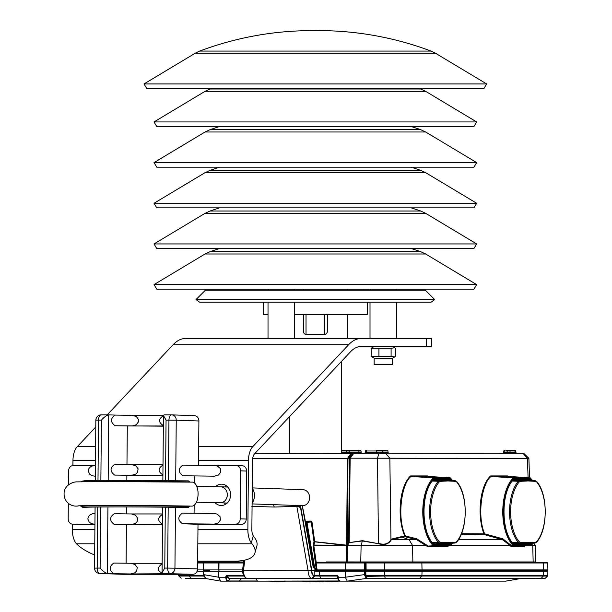 <?xml version="1.0" encoding="UTF-8"?>
<svg xmlns="http://www.w3.org/2000/svg" width="612" height="612" viewBox="0 0 612 612"><rect width="100%" height="100%" fill="white"/><g stroke="black" fill="none" stroke-linecap="round" stroke-linejoin="round"><path stroke-width="0.92" d="M224.336 502.942A10.664 9.234 -88 0 0 225.729 504.196M226.371 485.798A10.664 9.234 -88 0 0 224.895 486.953M215.546 486.639A10.664 9.234 92 0 1 221.758 484.176A10.664 9.234 92 0 1 230.617 495.154A10.664 9.234 92 0 1 221.016 505.497A10.664 9.234 92 0 1 215.019 502.636M122.224 574.286A5.332 4.621 -88 0 0 122.362 574.293A5.332 4.621 -88 0 0 122.507 574.293L192.941 574.293A5.332 4.621 -88 0 0 197.607 568.961L197.997 524.3L182.437 523.757L241.564 524.369A5.332 4.621 -88 0 0 246.231 519.037L246.644 471.049A5.332 4.621 -88 0 0 242.214 465.717A5.332 4.621 -88 0 0 242.077 465.717L236.354 465.518M198.51 465.304L198.9 420.987A5.332 4.621 -88 0 0 194.463 415.655A5.332 4.621 -88 0 0 194.325 415.655L171.941 414.875M95.09 507.057L94.554 568.127L97.224 568.074A5.332 2.67 90 0 0 99.84 573.505A5.332 4.621 92 0 1 99.702 573.498L122.362 574.293M168.185 507.241L167.657 568.074L174.94 568.173A5.332 4.621 92 0 1 170.274 573.505A5.332 2.67 -90 0 1 167.657 568.074L164.773 568.074L162.065 572.74L162.769 573.505L169.21 573.727L130.8 573.941L134.862 572.794L136.698 570.95L137.241 567.469L135.015 564.486L130.999 563.277L113.817 563.063C108.997 566.505 108.99 570.055 113.786 573.727L107.345 573.505L107.926 506.943M171.658 414.867A5.332 4.621 92 0 1 171.804 414.867L171.804 414.867A5.332 4.621 92 0 1 176.233 420.199L168.95 420.107A5.332 2.67 -90 0 1 171.612 414.867L171.612 414.867A5.332 2.67 -90 0 1 171.658 414.867M108.638 414.867L101.225 414.867A5.332 2.67 90 0 0 101.179 414.867A5.332 2.67 90 0 0 98.517 420.107L101.401 420.107C104.346 416.917 106.771 415.173 108.684 414.867L115.14 415.089M132.238 415.303L163.465 415.303M78.474 524.362A5.332 4.621 -88 0 0 78.611 524.369A5.332 4.621 -88 0 0 78.757 524.369L94.936 524.369M197.997 524.369L241.564 524.369M95.036 513.46L92.596 513.705L90.079 514.822L88.373 516.696L87.814 518.984L89.276 522.227L91.517 523.658L94.294 524.163L72.751 524.163A5.332 4.621 92 0 1 72.614 524.163A5.332 4.621 92 0 1 68.184 518.831L68.322 503.271M68.483 484.834L68.605 470.842A5.332 4.621 92 0 1 73.264 465.51L94.615 465.51M214.583 465.51L236.079 465.51A5.332 4.621 92 0 1 236.217 465.51A5.332 4.621 92 0 1 240.646 470.842L240.225 518.831A5.332 4.621 92 0 1 235.566 524.163M214.437 476.174L218.507 475.019L220.833 472.059L220.419 468.578L217.444 466.069L214.636 465.51L182.889 465.105C178.069 468.54 178.061 472.097 182.85 475.769L214.437 476.174L182.85 475.769M194.088 513.239L194.157 505.267M194.356 482.906L194.417 476.174M214.024 524.163L218.086 523.008L220.412 520.055L219.999 516.566L217.023 514.057L214.215 513.499L182.468 513.093C177.648 516.536 177.641 520.093 182.437 523.757M95.357 476.174L94.715 476.174L95.357 476.144M95.449 465.464L93.009 465.709L90.492 466.826L88.794 468.708L88.235 470.995L89.696 474.231L91.938 475.662L94.715 476.174M165.538 480.542L166.059 420.107L163.435 415.533L164.108 414.867L171.567 414.867M108.684 414.867L101.179 414.867A5.332 5.332 0 0 0 95.847 420.153L95.319 480.389M97.989 480.359L98.517 420.107L95.847 420.153M100.643 506.988L100.108 568.074C103.045 571.317 105.455 573.123 107.345 573.505L99.84 573.505L122.507 574.293M163.435 415.747C158.271 419.006 158.24 422.272 163.35 425.531M163.343 425.975L132.093 425.975L136.155 424.82L138.488 421.859L138.526 419.495L136.308 416.512L132.184 415.303L115.11 415.089C110.29 418.532 110.282 422.081 115.079 425.753L163.343 426.182M131.802 464.63L163.006 464.63M162.914 475.294L131.664 475.294L135.726 474.147L137.555 472.303L138.098 468.823L135.879 465.839L131.855 464.63L114.681 464.409C109.862 467.851 109.846 471.408 114.643 475.08L162.914 475.509M163.006 465.066C157.835 468.333 157.812 471.592 162.914 474.858M162.57 514.394C157.406 517.66 157.376 520.919 162.486 524.178M162.486 524.622L131.228 524.622L135.298 523.467L137.126 521.631L137.669 518.15L135.451 515.159L131.427 513.958L114.245 513.736C109.433 517.178 109.418 520.736 114.215 524.4L162.478 524.828M131.373 513.958L162.578 513.958M162.142 563.721C156.358 568.242 157.2 571.654 164.651 573.941M130.945 563.277L162.149 563.277M126.103 563.216L126.439 524.828M126.539 513.896L126.6 506.935M126.829 480.267L126.875 475.509M126.967 464.569L127.304 426.182M189.659 482.08A2.67 1.331 91 0 1 189.544 481.896A72.032 1.086 -179.5 0 0 82.674 481.705M78.527 505.872A12.003 11.995 -179.7 0 1 64.084 494.075C63.648 485.37 73.157 481.46 77.479 481.896L94.829 481.529L192.29 482.126A12.003 5.998 91 0 1 198.081 494.228A12.003 5.998 91 0 1 191.877 506.124C147.798 505.267 80.685 505.298 78.015 505.91M80.05 505.803A2.67 2.67 -179.7 0 1 81.274 506.453A72.032 1.086 0.5 0 1 189.33 506.453A2.67 1.331 91 0 1 189.582 506.086M189.33 506.453A4.001 1.997 91 0 1 187.93 507.524A4.001 1.997 91 0 1 186.408 506.032M81.495 481.873C80.455 480.726 88.128 480.206 104.53 480.298L188.236 480.864A4.001 1.997 91 0 1 189.544 481.896M85.144 507.363A4.001 4.001 -179.7 0 1 81.274 506.453M252.228 487.909L302.986 489.677A8.002 6.923 92 0 1 309.626 497.916A8.002 6.923 92 0 1 302.427 505.665L252.09 503.913M447.747 543.433A36.024 18.016 -90 0 1 447.594 543.594A0.535 0.405 43.2 0 1 447.257 543.456L439.087 543.777M439.087 479.823L447.257 480.145A0.535 0.405 136.8 0 1 447.594 480.007A36.024 18.016 -90 0 1 447.747 480.175M456.208 542.324A0.803 0.597 -139.6 0 0 456.59 542.148L454.938 543.051L447.273 543.456L439.577 543.051L438.299 542.324A35.389 17.694 -90 0 1 438.299 481.284L439.577 480.55L447.257 480.145L454.93 480.55L447.265 480.152L447.923 480.948L440.257 481.353L439.171 481.973A34.586 17.297 90 0 0 439.171 541.635L440.257 542.255L447.923 542.653L455.588 542.255L456.674 541.635A34.586 17.297 90 0 0 456.674 481.973L455.588 481.353L447.923 480.948M455.588 542.255A0.803 0.696 -93 0 1 454.938 543.051L447.265 543.456L447.923 542.653M252.098 503.102A11.865 10.274 -88 0 0 252.228 488.162M219.578 126.516L210.008 129.675L420.696 129.675A319.992 319.992 0 0 0 411.126 126.516M476.679 162.608L154.025 162.608L205.043 132.001L425.661 132.001L476.679 162.608L473.94 167.183L156.764 167.183L154.025 162.608M209.702 570.468L204.27 570.468M197.523 569.917L203.536 569.917L203.895 570.468A0.535 0.459 90 0 1 203.429 569.933L203.36 569.925A0.535 0.535 0 0 0 203.895 570.468L204.201 570.468A0.803 0.535 90 0 0 203.918 570.591M522.518 570.468L536.976 570.468M547.38 570.468L317.36 570.468L316.366 569.841L315.417 563.063L316.129 562.986L317.093 569.917L345.16 569.917L345.336 562.986L345.267 569.917L547.916 569.917L547.38 570.468M313.329 567.408L313.864 567.408L315.93 570.468L311.508 570.468L300.492 507.34L296.858 506.384L308.104 570.812A8.002 4.001 90 0 0 311.661 578.417L314.254 575.976A5.508 2.754 -90 0 1 311.5 570.591L311.508 570.468M345.428 570.468L345.267 569.917L345.428 570.468L312.051 570.468M547.908 571.287L547.105 570.468L542.928 570.468A0.803 0.696 -90 0 1 543.624 571.287L422.028 571.287L421.928 575.479A0.803 0.696 90 0 1 421.722 576.03L419.756 578.241L385.262 578.241L384.558 576.03L543.318 576.03A0.803 0.696 90 0 0 543.525 575.479L543.624 571.287L547.908 571.287L547.794 575.479L384.481 575.479L384.451 571.287L365.823 571.287L366.068 570.468L531.071 570.468M309.695 546.447L310.177 546.447L306.268 522.396L305.541 522.411M450.44 478.179A37.883 18.941 -90 0 0 450.103 477.842A0.535 0.413 134.7 0 1 450.424 478.316L433.877 478.316A0.535 0.413 -134.7 0 0 433.319 477.842L411.004 476.496C401.365 483.365 396.691 518.877 405.519 535.967L416.665 538.751L426.771 545.139L426.243 545.613L412.542 545.613L412.863 561.946L497.273 561.946A0.535 0.474 -90 0 0 497.747 562.466L490.564 562.535A0.535 0.459 90 0 1 490.801 562.986L421.875 562.986L422.028 569.917A0.535 0.459 90 0 1 421.569 570.468M315.417 563.063L313.13 545.697L314.01 541.765L314.721 541.681L313.818 545.613A22767.861 11897.035 78.3 0 0 316.197 562.183L364.951 562.466A0.535 0.459 90 0 1 365.41 563.002L366.037 562.986L366.114 570.468M364.859 570.468A0.535 0.459 90 0 0 365.318 569.933L365.18 563.002A0.535 0.459 90 0 0 364.714 562.466L364.553 562.986L365.18 563.002L365.089 569.933A0.535 0.459 90 0 1 364.622 570.468L364.553 562.986L345.336 562.986L345.505 562.466L345.237 562.986L316.129 562.986L316.121 562.581L326.005 562.466M252.664 458.357L347.44 458.357L347.976 458.801L347.241 562.466L346.231 562.466L346.882 561.938L370.237 561.946L370.145 562.466L466.673 562.466L364.951 562.466M365.433 561.946L365.288 562.466L360.743 562.466L361.111 545.613L347.616 545.613L346.599 545.108L347.379 458.633L252.626 458.633M490.319 562.084A0.535 0.467 -91.6 0 0 490.564 562.535L474.308 562.535A0.535 0.459 90 0 1 474.545 562.986M474.086 562.084A0.535 0.451 -88.5 0 0 474.308 562.535L466.673 562.466A0.535 0.451 -90 0 1 466.222 561.946M497.747 562.466L547.197 562.466L547.732 562.986L543.471 562.986L543.624 569.917A0.535 0.459 90 0 1 543.165 570.468M203.429 569.925L203.452 562.994L203.987 562.466L238.496 562.466L219.769 562.466A0.535 0.52 -90 0 0 220.289 561.938L220.305 561.946A0.535 0.535 0 0 0 220.305 561.938M243.53 562.505L238.496 562.466L238.795 561.946L243.591 562.007M220.465 561.112L219.769 562.466L220.083 561.946L238.795 561.946M218.997 562.466L218.645 562.986L203.628 562.986L203.536 569.917L218.622 569.917L218.889 570.468L218.997 562.466L204.362 562.466L204.729 561.946L220.083 561.946L220.098 561.112M204.224 562.466L203.987 562.466A0.535 0.535 0 0 0 203.452 562.994L197.661 562.986M203.888 562.505L200.935 562.466A0.535 0.405 90 0 0 201.34 561.946L204.729 561.946M197.661 562.466L200.935 562.466M451.641 543.226A36.712 18.36 -90 0 1 450.769 544.221A1.063 0.535 -90 0 1 450.531 544.343A0.535 0.459 -93 0 0 450.088 543.816L447.479 543.655L450.202 543.747A36.184 18.092 90 0 0 450.631 543.28M450.631 480.328A36.184 18.092 90 0 0 450.202 479.854L447.594 480.007L450.088 479.793A0.535 0.459 -87 0 0 450.531 479.257A1.063 0.535 -90 0 1 450.769 479.38A36.712 18.36 -90 0 1 451.641 480.382M450.769 479.38A0.535 0.405 -43.2 0 1 450.202 479.854L441.711 479.357L439.118 479.51L447.479 479.946A0.535 0.459 93 0 0 447.142 480.145M436.769 543.655A0.535 0.459 -87 0 0 437.167 543.991L441.711 544.252L438.682 543.617M450.531 544.343L442.147 544.787L441.711 544.252L450.202 543.747A0.535 0.405 -136.8 0 1 450.769 544.221M440.701 479.884A0.535 0.459 93 0 1 441.084 479.609M438.682 479.984L439.118 479.51L437.167 479.609A0.535 0.459 87 0 0 436.769 479.946M440.701 543.716A0.535 0.459 87 0 0 441.084 543.991L447.479 543.655A0.535 0.459 87 0 1 447.142 543.464M426.771 545.139A39.015 23.554 85.1 0 0 427.949 546.088L433.319 545.766A0.535 0.413 -45.3 0 0 433.877 545.284L450.424 545.284A0.535 0.413 45.3 0 1 450.195 545.751M427.436 546.577L428.132 546.141A0.535 0.421 -90.7 0 0 427.734 546.684L427.436 546.577A39.505 23.799 -94.9 0 1 426.243 545.613L425.432 545.3L425.876 544.519M417.415 539.118L416.925 539.822L409.176 539.822A0.535 0.405 -90 0 0 408.961 539.639L391.779 539.639A0.535 0.459 70.2 0 1 391.366 539.134L401.602 536.625A2476.03 1237.594 -91.7 0 1 404.876 536.311L405.519 535.967L405.228 536.808A2474.997 1237.051 88.2 0 0 401.962 537.122L391.282 539.822C388.697 544.259 384.367 545.537 378.308 543.655L362.449 540.985L349.184 542.615L347.723 545.3L412.542 545.613A0.535 0.405 -90 0 0 412.45 545.3L425.432 545.3L416.925 539.822L405.228 536.808A0.535 0.459 84.7 0 1 404.876 536.311C396.622 517.538 399.537 486.058 410.453 476.029A1.063 0.528 -91.7 0 1 410.683 475.922A0.535 0.459 -90 0 0 411.119 476.442L433.319 477.842A37.883 18.941 -90 0 0 422.77 511.8A37.883 18.941 -90 0 0 433.319 545.766L428.132 546.141L448.16 545.935A0.535 0.436 -90.5 0 0 447.747 546.478A674.539 17.664 177.4 0 0 427.734 546.684M433.426 479.785L441.711 479.357L442.147 478.821L450.531 479.257M433.434 479.77A0.535 0.459 -93 0 0 433.77 479.257L442.147 478.821M433.219 479.854A0.535 0.405 -136.8 0 0 433.533 479.38A1.063 0.535 -90 0 1 433.77 479.257M433.219 543.747A0.535 0.405 136.8 0 1 433.533 544.221A36.712 18.36 -90 0 1 423.795 511.8A36.712 18.36 -90 0 1 433.533 479.38M433.457 479.747L433.457 479.747C420.865 491.49 420.865 532.119 433.457 543.854A0.535 0.459 93 0 1 433.77 544.343A1.063 0.535 -90 0 1 433.533 544.221M527.743 543.433A36.024 18.016 -90 0 1 527.59 543.594A0.535 0.405 43.2 0 1 527.253 543.456L519.091 543.777M519.091 479.823L527.253 480.145A0.535 0.405 136.8 0 1 527.59 480.007A36.024 18.016 -90 0 1 527.743 480.175M527.139 543.464A0.535 0.459 -93 0 0 527.475 543.655L530.199 543.747A36.184 18.092 90 0 0 530.635 543.28M530.635 480.328A36.184 18.092 90 0 0 530.199 479.854L527.59 480.007L530.084 479.793A0.535 0.459 -87 0 0 530.528 479.257A1.063 0.535 -90 0 1 530.765 479.38A36.712 18.36 -90 0 1 531.644 480.382M530.528 544.343L522.151 544.787L521.707 544.252L530.199 543.747A0.535 0.405 -136.8 0 1 530.765 544.221A1.063 0.535 -90 0 1 530.528 544.343A0.535 0.459 -93 0 0 530.084 543.816L513.399 543.793M513.422 543.816L521.707 544.252L518.678 543.617M530.765 479.38A0.535 0.405 -43.2 0 1 530.199 479.854L521.707 479.357L519.114 479.51L527.475 479.946A0.535 0.459 93 0 0 527.139 480.145M520.697 479.884A0.535 0.459 93 0 1 521.08 479.609M518.678 479.984L519.114 479.51L517.163 479.609A0.535 0.459 87 0 0 516.765 479.946M516.765 543.655A0.535 0.459 -87 0 0 517.163 543.991M520.697 543.716A0.535 0.459 -93 0 0 521.08 543.991M530.436 478.179A37.883 18.941 -90 0 0 530.099 477.842A0.535 0.413 134.7 0 1 530.42 478.316L513.873 478.316A0.535 0.413 -134.7 0 0 513.315 477.842L491 476.496C481.728 483.35 476.87 516.398 484.696 533.863L502.704 538.751L510.89 545.131A38.166 15.139 85.8 0 0 511.494 545.873L513.315 545.766A0.535 0.413 -45.3 0 0 513.873 545.284L530.42 545.284A0.535 0.413 45.3 0 1 530.191 545.751M524.79 546.118A39.505 15.315 -94.2 0 1 524.453 546.577L524.277 546.684A674.539 17.664 177.4 0 0 511.119 546.478L510.921 546.363A0.535 0.428 -40.8 0 1 511.494 545.873L524.805 546.088M510.921 546.363A38.663 15.392 -94.1 0 1 510.301 545.613L502.414 539.639L484.375 534.674A0.535 0.459 92.3 0 1 484.038 534.177C476.748 515.189 479.999 485.698 490.449 476.029A1.063 0.528 -91.7 0 1 490.679 475.922A0.535 0.459 -90 0 0 491.115 476.442L513.315 477.842A37.883 18.941 -90 0 0 502.766 511.8A37.883 18.941 -90 0 0 513.315 545.766L511.578 545.935A0.535 0.482 -89.3 0 0 511.119 546.478M513.216 479.854A0.535 0.405 -136.8 0 0 513.529 479.38A1.063 0.535 -90 0 1 513.766 479.257A0.535 0.459 -93 0 1 513.437 479.77L521.707 479.357L522.151 478.821L530.528 479.257M513.216 543.747A0.535 0.405 136.8 0 1 513.529 544.221A36.712 18.36 -90 0 1 503.791 511.8A36.712 18.36 -90 0 1 513.529 479.38M513.437 543.831A0.535 0.459 93 0 1 513.766 544.343A1.063 0.535 -90 0 1 513.529 544.221M410.683 475.922L427.543 475.922A0.535 0.459 -90 0 0 427.979 476.442L411.004 476.496A0.535 0.421 -134.8 0 1 410.453 476.029M490.679 475.922L507.539 475.922A0.535 0.459 -90 0 0 507.975 476.442L491 476.496A0.535 0.421 -134.8 0 1 490.449 476.029M448.519 545.912A38.663 22.942 -94.7 0 1 448.015 546.363L447.747 546.478M350.156 458.549L349.184 542.301L348.618 542.293L349.184 542.615L362.449 540.664L361.149 545.3L412.45 545.3L409.176 539.822L390.953 539.509L389.844 458.181L528.883 458.51L350.209 458.181L389.844 458.181L385.491 453.285L379.042 453.285L377.497 458.181L378.476 543.341C384.413 545.177 388.574 543.892 390.953 539.509L391.366 539.134M362.449 540.664L378.308 543.655M528.722 458.143L523.688 453.278L385.17 453.14L523.688 453.285M528.087 477.666L527.452 458.549A0.535 0.459 88.8 0 0 527.314 458.181L522.962 453.285A0.535 0.459 -90 0 0 522.64 453.14M350.133 458.181L349.467 458.105L350.209 458.181L353.843 453.285L352.764 453.668A0.535 0.398 -90 0 0 352.374 453.14L347.272 453.14M347.157 544.978L348.618 542.293L349.467 458.105L352.764 453.668L255.059 453.285M461.479 533.702L484.696 533.863L484.375 534.674L461.272 534.207M501.939 453.14L436.295 453.14M434.696 453.14L375.294 453.14M372.478 453.14L385.17 453.14M289.354 416.818L289.354 453.14L255.196 453.14L360.124 453.14M375.99 453.14L376.158 452.62L387.909 452.62A0.535 0.459 90 0 0 388.368 453.14L383.288 453.14A0.535 0.459 90 0 1 382.821 452.62L382.775 450.983L366.496 450.983L366.481 452.62L376.158 452.62L376.334 450.47L387.541 450.47L376.334 450.47M507.646 450.47L514.615 450.47A0.535 0.459 -90 0 1 515.074 450.983L515.832 450.983L515.885 452.62L515.128 452.62L515.074 450.983L509.987 450.983L510.041 452.62L515.128 452.62A0.535 0.459 90 0 0 515.587 453.14L506.675 453.14M511.41 453.14L503.118 453.14L504.204 452.62L510.041 452.62A0.535 0.459 -90 0 0 510.5 453.14M506.805 453.14L514.363 453.14M433.763 453.14L435.362 453.14M430.879 453.14L396.737 453.14M439.179 453.14L443.547 453.14M341.351 452.62L358.923 452.62L358.754 453.14L353.843 453.285L379.165 453.14M350.447 453.14L352.374 453.14L349.077 453.14L349.261 450.983L341.381 450.983L341.427 452.62A0.535 0.459 -90 0 0 341.886 453.14M514.615 450.47L513.613 450.47M506.055 450.47L512.16 450.47M350.102 450.47L344.12 450.47M341.351 450.47L359.772 450.47M401.602 536.625A0.535 0.459 84.4 0 0 401.962 537.122L408.961 539.639L416.389 539.639L416.665 538.751M448.122 545.935A0.535 0.39 -131.2 0 0 448.015 546.363M427.543 475.922A1.063 0.528 -91.7 0 1 427.773 476.029A0.535 0.413 -46.5 0 0 427.903 476.434M449.376 545.3L509.735 545.3L510.224 544.512M510.89 545.131A0.535 0.421 -38.2 0 0 510.301 545.613L448.833 545.613M458.334 539.822L502.819 539.822L503.362 539.111M458.457 539.639L502.414 539.639L502.704 538.751M524.583 546.179A0.535 0.451 -143 0 0 524.522 546.248L524.752 546.141A0.535 0.497 -88.8 0 0 524.277 546.684M507.539 475.922A1.063 0.528 -91.7 0 1 507.776 476.029A0.535 0.413 -46.5 0 0 507.899 476.434M347.478 458.793L347.976 458.801L351.54 453.668A0.535 0.398 -90 0 0 351.143 453.14L347.379 458.633M313.153 545.062L344.969 545.3L314.01 541.765L311.271 522.021L311.982 521.944L311.072 521.057L311.271 522.021L306.979 522.311L314.576 567.293L316.358 569.841A0.535 0.444 -90 0 1 315.93 570.468M326.242 561.946L346.446 561.946L346.614 545.476L344.923 545.613L346.599 545.108M347.05 545.476L346.599 545.346L347.05 545.437M347.08 545.216L314.721 541.681L311.982 521.944M316.197 562.183L316.121 562.581L315.509 562.26L316.197 562.183M313.13 545.697L344.923 545.613M310.888 546.325L310.177 546.447L313.864 567.408L314.576 567.293M306.268 522.396L306.979 522.311A0.535 0.451 86.1 0 0 306.52 521.868L306.268 522.396M455.068 121.949L154.025 121.949L205.043 91.333L425.661 91.333L476.679 121.949L455.068 121.949M476.679 121.949L473.94 126.516L156.764 126.516L154.025 121.949M337.357 581.132L368.898 581.132M323.496 581.132L337.357 581.4M319.518 581.132L323.496 581.4M310.284 581.132L319.518 581.4M284.932 581.132L296.789 581.132M284.511 581.025L284.932 581.4M297.371 581.025L310.284 581.4M268.454 581.132L285.024 581.4M521.057 578.47L366.205 578.516L364.377 574.63L345.275 577.231L345.543 570.468L364.5 570.468A0.803 0.696 -90 0 1 365.196 571.264L364.377 570.468L364.331 571.264L364.959 571.264L365.004 574.614L366.19 577.812L366.772 577.43L367.062 578.47L535.194 578.47M366.55 570.468L319.938 570.468A0.803 0.398 -90 0 0 319.541 571.287L315.639 571.271L314.798 570.95L314.484 570.132L315.142 570.468A0.803 0.497 90 0 1 315.639 571.271M244.808 560.148L243.408 570.812L242.497 570.591A5.508 2.754 90 0 0 243.66 574.966L245.098 577.001A8.002 4.001 90 0 0 246.965 578.417L311.661 578.417M299.888 507.509L298.296 505.527M273.663 504.663A4.269 2.134 90 0 0 274.367 507.042L296.858 506.384M520.896 578.47A0.535 0.52 -80.5 0 1 520.72 578.524L506.048 581.079M505.711 581.132L347.272 581.132L366.703 578.401A0.535 0.451 160.5 0 1 366.948 578.363M314.798 570.95L314.859 575.601L337.503 575.67L337.633 577.215L338.161 576.428L338.168 577.238A4.001 1.997 90 0 0 340.165 581.132L347.272 581.132M346.453 581.132L220.725 581.132M380.381 578.47L498.42 578.309M498.535 578.47L503.385 578.47M312.235 578.309L337.227 578.317L337.304 576.841A0.535 0.421 19.4 0 1 337.633 577.215L337.181 578.47L229.599 578.47L307.163 578.47M185.566 578.47L204.921 578.241M204.339 570.468L203.467 571.279L203.513 574.622L218.675 577.231L218.583 571.287L203.643 571.287L203.689 574.63L205.716 578.524M204.087 576.978L203.582 574.706M247.6 578.47L248.877 578.47M248.067 578.47L230.15 578.623A0.535 0.459 90 0 1 230.472 578.47L241.717 578.47A0.535 0.459 90 0 0 241.396 578.623L230.15 578.623L228.108 580.979L257.354 580.979L256.176 578.623L241.396 578.623L239.353 580.979A0.535 0.459 -90 0 1 239.024 581.132M246.628 578.317L245.557 578.317L244.395 576.037L226.486 576.037L229.179 578.317L337.556 578.623M337.181 578.47L337.61 578.684A0.535 0.535 -90 0 0 337.181 578.47L321.032 578.47L319.678 576.037L314.254 575.976A0.535 0.459 90 0 0 314.392 575.601L314.866 575.601A0.535 0.459 91.7 0 1 314.729 575.976L312.709 578.309A0.535 0.459 90 0 1 312.38 578.47L311.913 578.47M298.97 505.152L300.752 506.95L311.829 570.606L243.408 570.812A8.002 4.001 90 0 0 245.098 577.001M251.838 506.384L274.367 507.042M229.599 578.47L227.266 577.215L226.188 577.231A3.84 1.92 90 0 0 228.108 580.979A0.535 0.459 -90 0 1 227.779 581.132A4.001 1.997 -90 0 1 225.782 577.238L218.675 577.238L220.703 581.132L205.555 578.508L203.513 574.622L203.536 571.287M228.812 578.462L229.37 578.684M366.588 578.508L366.993 578.47A0.535 0.459 90 0 1 367.07 578.47L520.85 578.47A0.535 0.528 44.8 0 1 520.705 578.508M339.538 580.926A3.84 1.92 -90 0 1 338.734 580.275A3.84 1.92 -90 0 1 337.916 577.231L345.275 577.238L347.249 581.132M366.955 578.332A0.535 0.451 178.5 0 0 366.603 578.386L365.249 575.487L365.196 571.264L365.823 571.287L365.877 575.479L366.772 577.43M314.568 570.361L315.142 570.468M314.553 570.323L314.346 569.879M300.492 507.34L300.752 506.95M243.805 560.362L242.497 570.522M225.774 576.428L226.188 577.231L225.774 576.428L226.409 575.67L244.157 575.67M227.588 576.841L227.266 577.215L226.18 576.42L226.409 575.67M365.004 574.614L364.377 574.63L364.331 571.287L319.541 571.287L319.678 576.037L337.587 576.037L337.304 576.841M385.43 578.47L366.986 578.241A0.535 0.398 -172.1 0 0 366.519 578.302L366.512 578.302A0.535 0.459 99.3 0 1 366.205 578.516M366.512 578.302A0.535 0.398 -172.3 0 1 366.993 578.233M365.456 576.412L384.558 576.03L384.481 575.479L365.249 575.487M219.058 570.468L218.583 571.287L242.505 571.287M392.552 358.204L374.154 358.204L374.154 364.607L392.552 364.607L392.552 358.204L395.513 356.406L395.513 348.274L394.778 347.761L391.099 348.274L371.186 348.274L374.154 346.476M374.154 358.204L371.186 356.406L391.099 356.406L394.778 356.918M371.186 348.274L371.186 356.406M378.935 348.274L378.935 356.406M391.099 348.274L391.099 356.406M486.678 83.943L144.027 83.943L195.327 53.168L435.377 53.168L486.678 83.943L483.939 88.518L146.765 88.518L144.027 83.943M195.327 53.168L199.665 51.071L431.039 51.071A319.992 319.992 0 0 0 315.356 30.615M219.578 248.518L210.008 251.67L420.696 251.67A319.992 319.992 0 0 0 411.126 248.518M476.679 284.611L154.025 284.611L205.043 253.995L425.661 253.995L476.679 284.611L473.94 289.178L156.764 289.178L154.025 284.611M327.351 314.476L327.336 332.102L326.349 333.892L324.689 334.473L306.023 334.473L306.023 314.476M367.353 302.206L367.353 314.476L294.686 314.476M268.018 314.476L263.351 314.476L263.351 302.206M303.353 314.476L303.368 332.102L304.355 333.892L306.023 334.473M303.353 289.178L303.353 290.21M347.241 290.21L347.241 289.178M362.732 289.178L363.352 290.21M434.681 299.543L425.348 290.21L205.357 290.21L196.024 299.543L434.681 299.543L431.108 302.206L199.596 302.206L196.024 299.543M395.658 289.178L396.683 290.21M293.661 289.178L294.686 290.21M368.684 338.474L268.018 338.474L268.018 302.206M370.015 302.206L370.015 338.474M536.204 542.324A0.803 0.597 -139.6 0 0 536.586 542.148L534.934 543.051L527.269 543.456L519.58 543.051L518.295 542.324A35.389 17.694 -90 0 1 518.295 481.284L519.58 480.55L527.253 480.145L534.926 480.55L527.261 480.152L527.919 480.948L520.254 481.353L519.167 481.973A34.586 17.297 90 0 0 519.167 541.635L520.254 542.255L527.919 542.653L535.584 542.255L536.67 541.635A34.586 17.297 90 0 0 536.67 481.973L535.584 481.353L527.919 480.948M535.584 542.255A0.803 0.696 -93 0 1 534.934 543.051L527.261 543.456L527.919 542.653M219.578 207.85L210.008 211.01L420.696 211.01A319.992 319.992 0 0 0 411.126 207.85M476.679 243.943L154.025 243.943L205.043 213.328L425.661 213.328L476.679 243.943L473.94 248.518L156.764 248.518L154.025 243.943M253.544 338.474L238.879 338.474M254.929 552.98L256.864 545.988A37.332 15.675 -164.5 0 0 253.896 536.801L253.261 535.875L251.303 542.943L251.96 543.793A37.332 15.675 15.5 0 1 254.929 552.98A37.332 15.675 15.5 0 1 235.276 561.112L197.676 561.112M94.669 554.992A37.332 15.675 15.5 0 1 76.508 543.793L75.796 542.943A15.996 8.002 90 0 1 72.361 529.525L72.407 524.147M251.303 542.943A15.996 8.002 -90 0 1 247.868 529.525L248.472 460.568A15.996 8.002 -90 0 1 252.71 446.722L348.633 344.717A53.328 26.668 -90 0 1 361.149 338.474L185.643 338.474A53.328 26.668 90 0 0 173.12 344.717L348.633 344.717M426.442 346.476L431.445 346.476L431.445 338.474L426.442 338.474L426.442 346.476L361.149 346.476A45.334 22.667 90 0 0 350.508 351.778L254.592 453.783A8.002 4.001 90 0 0 252.465 460.706L251.869 529.663A8.002 4.001 90 0 0 253.261 535.875M72.92 465.525L72.958 460.568L95.495 460.568M95.617 446.722L77.204 446.722A15.996 8.002 90 0 0 72.958 460.568M77.204 446.722L95.786 426.954M107.161 414.867L173.12 344.717M361.149 338.474L426.442 338.474M219.578 167.183L210.008 170.343L420.696 170.343A319.992 319.992 0 0 0 411.126 167.183M476.679 203.276L154.025 203.276L205.043 172.668L425.661 172.668L476.679 203.276L473.94 207.85L156.764 207.85L154.025 203.276M162.769 573.505L192.941 574.293M113.786 573.727L130.8 573.941M175.705 480.672L176.233 420.199L198.9 420.987M78.757 524.369L72.751 524.163M94.294 524.163L94.936 524.132M197.607 568.961L174.94 568.173L175.476 507.333M246.231 519.037L240.225 518.831M240.646 470.842L246.644 471.049M166.059 420.107L168.95 420.107L168.422 480.573M164.773 568.074L165.301 507.203M101.401 420.107L100.873 480.328M108.163 480.282L108.729 414.867M100.108 568.074L97.224 568.074L97.752 507.019M115.079 425.753L132.093 425.975M114.643 475.08L131.664 475.294M114.215 524.4L131.228 524.622M196.697 486.211L220.664 486.808A8.002 6.923 92 0 1 227.312 495.039A8.002 6.923 92 0 1 220.106 502.796L227.213 503.041M432.975 480.29L439.577 480.55A0.803 0.696 -93 0 1 440.257 481.353M439.171 481.973A0.803 0.597 -139.6 0 0 438.299 481.284L432.347 481.04M432.347 542.569L438.299 542.324A0.803 0.597 -40.4 0 0 439.171 541.635M440.257 542.255A0.803 0.696 -87 0 1 439.577 543.051L432.975 543.318M456.674 481.973A0.803 0.597 -40.4 0 0 456.59 481.453C468.088 493.685 468.088 529.923 456.59 542.148A0.803 0.597 -139.6 0 0 456.674 541.635M455.588 481.353A0.803 0.696 -87 0 0 454.938 480.55L456.59 481.453M543.012 562.466A0.535 0.459 90 0 1 543.471 562.986L490.801 562.986M421.416 562.466A0.535 0.459 90 0 1 421.875 562.986L384.504 562.986L384.611 570.468M384.665 562.466L384.504 562.986L366.037 562.986L366.228 562.015M243.461 562.986L218.729 562.986L218.622 569.917L242.559 569.917M203.528 562.986A0.535 0.459 90 0 1 203.987 562.466M433.403 479.808L437.167 479.609M441.084 543.991L437.167 543.991M448.099 545.95L449.988 545.82A0.535 0.459 90 0 0 450.424 545.284A37.355 18.674 90 0 0 452.268 543.196M452.268 480.412A37.355 18.674 90 0 0 450.424 478.316A0.535 0.459 90 0 0 449.988 477.781L427.979 476.442L449.996 477.781M449.988 477.781L433.434 477.781A0.535 0.459 90 0 1 433.877 478.316A37.355 18.674 90 0 0 423.473 511.8A37.355 18.674 90 0 0 433.877 545.284A0.535 0.459 90 0 1 433.434 545.82L449.988 545.82M442.147 544.787L433.77 544.343M513.399 479.808L517.163 479.609M531.644 543.226A36.712 18.36 -90 0 1 530.765 544.221M507.868 476.404L529.992 477.781L513.437 477.781A0.535 0.459 90 0 1 513.873 478.316A37.355 18.674 90 0 0 503.469 511.8A37.355 18.674 90 0 0 513.873 545.284A0.535 0.459 -90 0 1 513.437 545.82L529.984 545.82A0.535 0.459 -90 0 0 530.42 545.284A37.355 18.674 90 0 0 532.272 543.196M532.272 480.412A37.355 18.674 90 0 0 530.42 478.316A0.535 0.459 90 0 0 529.984 477.781L507.975 476.442M522.151 544.787L513.766 544.343M513.766 479.257L522.151 478.821M497.273 561.946L535.814 561.946L536.349 562.466M535.814 561.946L535.385 545.613L532.754 545.613L533.151 561.946A0.535 0.505 -90 0 0 533.656 562.466M530.696 545.3L532.647 545.3A0.535 0.505 90 0 1 532.754 545.613L530.39 545.613M370.237 561.946L412.863 561.946A0.535 0.405 -90 0 0 413.276 562.466M346.614 545.598L347.616 545.613L347.241 562.466M533.565 543.127L535.271 545.3L532.647 545.3L531.759 544.106M427.773 476.029L428.209 476.457M507.776 476.029L508.212 476.457M220.297 561.112L220.282 561.938L220.305 561.112M208.363 561.112L208.026 562.466M197.668 561.946L201.34 561.946M387.396 450.47A0.535 0.459 -90 0 1 387.863 450.983L388.13 452.62L387.863 450.983L382.775 450.983A0.535 0.459 -90 0 0 382.309 450.47M366.665 450.47L366.496 450.983L365.379 450.983L365.326 452.62L366.481 452.62L366.313 453.14M509.528 450.47A0.535 0.459 -90 0 1 509.987 450.983L504.242 450.983L504.204 452.62L503.118 453.14M507.141 452.62L506.384 453.14M504.602 450.47L503.707 450.983L503.653 452.62M346.973 453.14A0.535 0.459 -90 0 1 346.514 452.62L346.461 450.983A0.535 0.459 90 0 0 346.002 450.47M359.106 450.47L358.938 450.983L361.057 450.983L361.111 452.62L358.923 452.62L358.938 450.983L349.261 450.983L349.429 450.47M305.327 521.179L311.072 521.057M203.934 562.466L204.133 562.015M315.907 570.468A0.535 0.451 -88.5 0 0 316.358 569.841M305.449 521.891L310.82 521.577L305.419 521.684M425.661 91.333L420.696 89.008L210.008 89.008L205.043 91.333M243.828 560.362L242.505 570.445M203.467 571.287L197.125 571.287M203.674 576.03L178.88 576.03L178.643 575.479L189.185 575.479L189.162 574.293M191.235 578.47A0.803 0.535 90 0 1 190.868 578.241L189.345 576.03A0.803 0.535 -90 0 1 189.185 575.479L203.574 575.479M257.545 581.132L339.515 580.979M338.069 578.623L337.579 578.623M313.245 567.339L302.229 505.665M311.829 570.606A5.133 2.563 90 0 0 314.392 575.601M338.161 576.428L337.503 575.67M421.331 570.468A0.803 0.696 -90 0 1 422.028 571.287L384.451 571.287L384.696 570.468M365.112 562.719L366.068 562.719M540.87 578.47A0.803 0.696 90 0 0 541.352 578.241L545.284 578.241L547.556 576.03L543.318 576.03L541.352 578.241L419.756 578.241A0.803 0.696 90 0 1 419.274 578.47M364.959 571.271L364.331 571.264M203.681 570.751L203.643 571.264M324.689 314.476L324.689 334.473M512.971 480.29L519.58 480.55A0.803 0.696 -93 0 1 520.254 481.353M519.167 481.973A0.803 0.597 -139.6 0 0 518.295 481.284L512.343 481.04M512.343 542.569L518.295 542.324A0.803 0.597 -40.4 0 0 519.167 541.635M520.254 542.255A0.803 0.696 -87 0 1 519.58 543.051L512.971 543.318M536.67 481.973A0.803 0.597 -40.4 0 0 536.586 481.453C548.092 493.685 548.092 529.923 536.586 542.148A0.803 0.597 -139.6 0 0 536.67 541.635M535.584 481.353A0.803 0.696 -87 0 0 534.934 480.55L536.586 481.453M76.508 543.793L94.768 543.793M197.821 543.793L251.96 543.793M247.868 529.525L197.951 529.525M94.891 529.525L72.361 529.525M198.548 460.568L248.472 460.568M252.71 446.722L198.671 446.722M164.108 414.867L171.612 414.867A5.332 5.332 0 0 1 171.804 414.867L194.463 415.655M78.611 524.369L72.614 524.163M242.214 465.717L236.217 465.51M163.435 415.533L162.869 480.512M162.639 507.172L162.065 572.74M94.554 568.127A5.332 5.332 0 0 0 99.702 573.498M132.284 415.311L115.11 415.089M131.855 464.63L114.681 464.409M131.427 513.958L114.245 513.736M130.999 563.277L113.817 563.063M182.889 465.105L214.636 465.51M214.215 513.499L182.468 513.093M84.907 507.386C86.33 506.774 147.262 506.751 187.93 507.524M196.414 502.207L220.106 502.796M220.664 486.808L227.771 487.053M420.696 129.675L425.661 132.001M210.008 129.675L205.043 132.001M547.732 562.986L547.916 569.917M203.36 569.925L203.452 562.994M450.072 545.812A0.535 0.535 0 0 0 450.34 545.667L452.49 543.181M452.49 480.42L450.34 477.934A0.535 0.535 0 0 0 450.072 477.796M448.168 545.935L449.996 545.82M530.068 545.812A0.535 0.535 0 0 0 530.336 545.667L532.486 543.181M532.486 480.42L530.336 477.934A0.535 0.535 0 0 0 530.068 477.796M513.46 479.747L513.46 479.747C500.861 491.49 500.861 532.119 513.46 543.854L513.46 543.854M529.525 477.758L528.883 458.472M388.13 452.62L388.666 453.14M365.326 452.62L364.79 453.14M388.077 450.983L387.541 450.47M365.379 450.983L365.915 450.47M507.501 450.47L506.912 452.62M515.832 450.983L515.296 450.47M503.707 450.983L504.242 450.47M515.885 452.62L516.421 453.14M361.111 452.62L361.646 453.14M361.057 450.983L360.522 450.47M220.282 561.946L219.754 562.466M210.008 89.008L211.431 88.518M420.696 89.008L419.274 88.518M341.351 361.516L341.351 453.14M178.643 575.479L178.612 574.293M181.152 578.241L178.88 576.03M337.595 578.661L340.165 581.132M505.879 581.117L521.064 578.47M545.284 578.241L544.726 578.47M547.794 575.479L547.556 576.03M302.297 505.665L304.623 517.109A0.535 0.535 0 0 1 304.623 517.125L313.313 567.339M352.849 580.979L353.231 581.132M242.474 570.598L243.66 574.966M350.775 570.468L351.242 570.682M520.628 569.933L521.164 570.468M392.552 346.476L394.778 347.761M431.039 51.071L435.377 53.168M199.665 51.071C235.972 37.485 273.51 30.661 312.273 30.6L318.431 30.6L312.273 30.6M420.696 251.67L425.661 253.995M210.008 251.67L205.043 253.995M347.348 338.474L347.348 314.476M371.048 289.178L370.015 290.21M269.05 289.178L268.018 290.21L269.05 289.178M294.686 302.206L294.686 338.474M396.683 302.206L396.683 338.474M420.696 211.01L425.661 213.328M210.008 211.01L205.043 213.328M420.696 170.343L425.661 172.668M210.008 170.343L205.043 172.668"/></g></svg>
